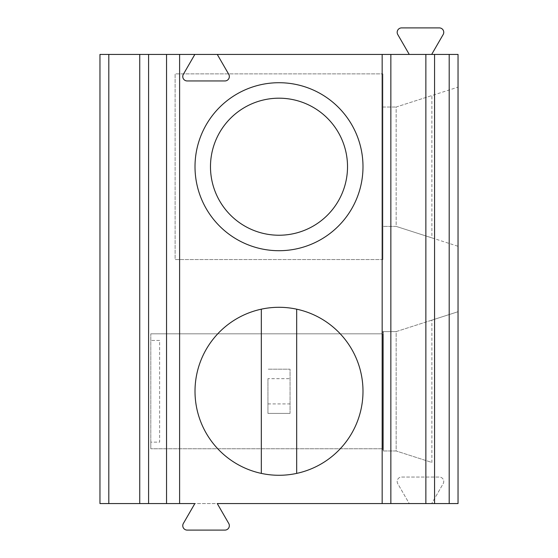 <?xml version="1.0" encoding="UTF-8"?>
<svg xmlns="http://www.w3.org/2000/svg" width="558" height="558" viewBox="0 0 558 558"><rect width="100%" height="100%" fill="white"/><g stroke="black" fill="none" stroke-linecap="round" stroke-linejoin="round"><path stroke-width="0.42" stroke-dasharray="2.79 2.09" d="M148.588 54.426L148.588 503.574M409.251 54.426L397.77 34.533A4.422 4.422 0 0 1 401.6 27.9L439.334 27.9A4.422 4.422 0 0 1 443.164 34.533L431.676 54.426L458.041 54.426L458.041 503.574L409.251 503.574L397.77 483.681A4.422 4.422 0 0 1 401.6 477.048L439.334 477.048A4.422 4.422 0 0 1 443.164 483.681L431.676 503.574L443.164 483.681A4.422 4.422 0 0 0 439.334 477.048L401.6 477.048A4.422 4.422 0 0 0 397.77 483.681L409.251 503.574L99.959 503.574L99.959 54.426L431.676 54.426M431.885 237.875L458.041 246.287L458.041 87.139L396.152 107.031L396.152 226.395L382.886 226.395L382.886 107.031L382.886 226.395L396.152 226.395L458.041 246.287L458.041 87.139L431.885 95.544L431.885 237.875L396.152 226.395L396.152 107.031L431.885 95.544M458.041 311.713L458.041 470.861L458.041 311.713L396.152 331.605L396.152 450.969L382.886 450.969L382.886 331.605L383.332 331.605L383.332 450.969L382.886 450.969L382.886 331.605L383.332 331.605L383.332 450.969L396.152 450.969L431.885 462.456L431.885 320.125L458.041 311.713M194.847 54.426L183.359 74.319A4.422 4.422 0 0 0 187.188 80.952L224.923 80.952A4.422 4.422 0 0 0 228.752 74.319L217.271 54.426M382.886 259.547L382.886 73.879L382.886 259.547L175.114 259.547L175.114 73.879L382.886 73.879L175.114 73.879L175.114 259.547L382.886 259.547M347.522 166.709A68.522 68.522 0 0 1 244.739 226.053A68.522 68.522 0 0 1 244.739 107.373A68.522 68.522 0 0 1 347.522 166.709M362.993 166.709A83.993 83.993 0 0 1 237.004 239.452A83.993 83.993 0 0 1 237.004 93.974A83.993 83.993 0 0 1 362.993 166.709M382.886 107.031L396.152 107.031L382.886 107.031M290.055 413.394L267.945 413.394L290.055 413.394L290.055 369.187L267.945 369.187L290.055 369.187L290.055 413.394M159.637 340.45L150.799 340.45L159.637 340.45L159.637 442.124L150.799 442.124L150.799 333.817L150.799 448.758L150.799 442.124L159.637 442.124M267.945 378.659L267.945 413.394L267.945 378.659L290.055 378.659M224.923 530.1A4.422 4.422 0 0 0 228.752 523.467L217.271 503.574L194.847 503.574L183.359 523.467A4.422 4.422 0 0 0 187.188 530.1L224.923 530.1M296.682 473.4A83.993 83.993 0 0 0 296.682 309.174L296.682 473.4A83.993 83.993 0 0 1 261.318 473.4L261.318 309.174A83.993 83.993 0 0 0 261.318 473.4M382.886 333.817L150.799 333.817L382.886 333.817L382.886 448.758L150.799 448.758L382.886 448.758L382.886 333.817M383.332 331.605L383.332 450.969L383.332 331.605L396.152 331.605L383.332 331.605M296.682 309.174A83.993 83.993 0 0 0 261.318 309.174M267.945 403.915L290.055 403.915M431.885 320.125L396.152 331.605L396.152 450.969L431.885 462.456"/><path stroke-width="0.84" d="M148.588 503.574L179.606 503.574L179.606 54.426L99.959 54.426L99.959 503.574L148.588 503.574L148.588 54.426M449.197 54.426L458.041 54.426L458.041 503.574L449.197 503.574L449.197 54.426L179.606 54.426M425.866 54.426L425.866 503.574L217.271 503.574L228.752 523.467A4.422 4.422 0 0 1 224.923 530.1L187.188 530.1A4.422 4.422 0 0 1 183.359 523.467L194.847 503.574L179.606 503.574M425.866 503.574L449.197 503.574M409.251 54.426L397.77 34.533A4.422 4.422 0 0 1 401.6 27.9L439.334 27.9A4.422 4.422 0 0 1 443.164 34.533L431.676 54.426M194.847 54.426L183.359 74.319A4.422 4.422 0 0 0 187.188 80.952L224.923 80.952A4.422 4.422 0 0 0 228.752 74.319L217.271 54.426M347.522 166.709A68.522 68.522 0 0 1 244.739 226.053A68.522 68.522 0 0 1 244.739 107.373A68.522 68.522 0 0 1 347.522 166.709M195.007 166.709A83.993 83.993 0 0 0 279 250.709A83.993 83.993 0 0 0 362.993 166.709A83.993 83.993 0 0 0 279 82.717A83.993 83.993 0 0 0 195.007 166.709M296.682 309.174L296.682 473.4M261.318 309.174L261.318 473.4M362.993 391.291A83.993 83.993 0 0 0 237.004 318.548A83.993 83.993 0 0 0 237.004 464.026A83.993 83.993 0 0 0 362.993 391.291M166.549 503.574L166.549 54.426M390.858 54.426L390.858 503.574M382.167 54.426L382.167 503.574M108.803 54.426L108.803 503.574M434.563 54.426L434.563 503.574M139.744 54.426L139.744 503.574"/></g></svg>
